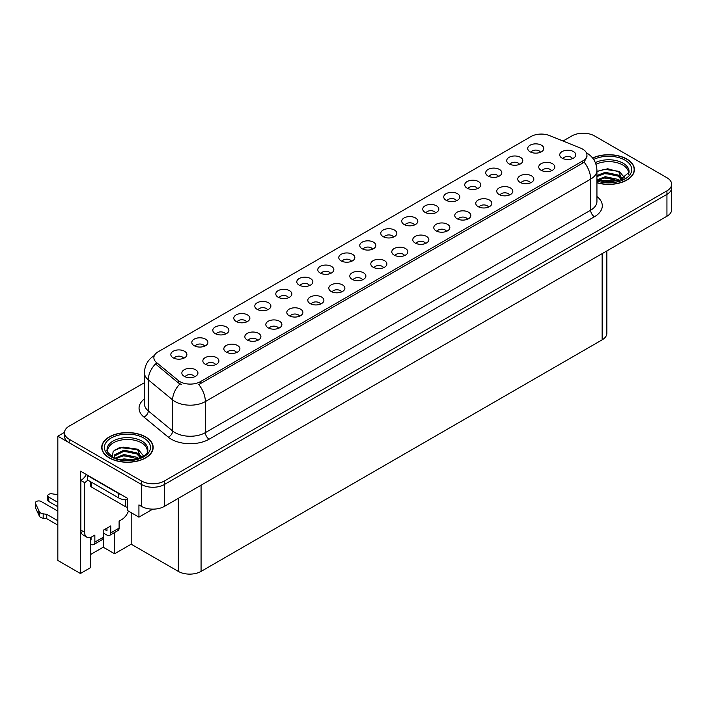 <?xml version="1.0" encoding="UTF-8"?>
<svg xmlns="http://www.w3.org/2000/svg" width="707" height="707" viewBox="0 0 707 707"><rect width="100%" height="100%" fill="white"/><g stroke="black" fill="none" stroke-linecap="round" stroke-linejoin="round"><path stroke-width="1.06" d="M267.546 309.825A4.825 2.784 0 0 0 266.247 308.473A4.825 2.784 0 0 0 261.502 307.766A4.825 2.784 0 0 0 258.135 309.825M268.527 302.782A8.042 4.64 0 0 0 258.223 302.269A8.042 4.64 0 0 0 255.563 308.031A8.042 4.64 0 0 0 257.154 309.348A8.042 4.64 0 0 0 270.118 308.031A8.042 4.64 0 0 0 268.527 302.782M540.457 152.261A4.825 2.784 0 0 0 539.158 150.909A4.825 2.784 0 0 0 534.412 150.202A4.825 2.784 0 0 0 531.045 152.261M541.438 145.218A8.042 4.64 0 0 0 531.134 144.696A8.042 4.64 0 0 0 528.474 150.467A8.042 4.64 0 0 0 530.064 151.784A8.042 4.64 0 0 0 543.029 150.467A8.042 4.64 0 0 0 541.438 145.218M530.489 182.866A4.825 2.784 0 0 0 529.198 181.513A4.825 2.784 0 0 0 524.444 180.806A4.825 2.784 0 0 0 521.077 182.866M531.47 175.822A8.042 4.64 0 0 0 521.165 175.309A8.042 4.64 0 0 0 518.505 181.072A8.042 4.64 0 0 0 520.105 182.388A8.042 4.64 0 0 0 533.069 181.072A8.042 4.64 0 0 0 531.47 175.822M288.536 297.709A4.825 2.784 0 0 0 287.245 296.348A4.825 2.784 0 0 0 282.491 295.641A4.825 2.784 0 0 0 279.124 297.709M289.517 290.665A8.042 4.64 0 0 0 279.212 290.144A8.042 4.64 0 0 0 276.552 295.915A8.042 4.64 0 0 0 278.151 297.223A8.042 4.64 0 0 0 291.116 295.915A8.042 4.64 0 0 0 289.517 290.665M467.513 219.232A4.825 2.784 0 0 0 466.213 217.871A4.825 2.784 0 0 0 461.468 217.173A4.825 2.784 0 0 0 458.101 219.232M468.494 212.188A8.042 4.64 0 0 0 458.189 211.667A8.042 4.64 0 0 0 455.529 217.438A8.042 4.64 0 0 0 457.12 218.746A8.042 4.64 0 0 0 470.084 217.438A8.042 4.64 0 0 0 468.494 212.188M414.496 224.985A4.825 2.784 0 0 0 413.206 223.624A4.825 2.784 0 0 0 408.452 222.926A4.825 2.784 0 0 0 405.084 224.985M415.477 217.942A8.042 4.64 0 0 0 405.173 217.42A8.042 4.64 0 0 0 402.513 223.191A8.042 4.64 0 0 0 404.112 224.499A8.042 4.64 0 0 0 417.068 223.191A8.042 4.64 0 0 0 415.477 217.942M341.552 291.956A4.825 2.784 0 0 0 340.253 290.595A4.825 2.784 0 0 0 335.507 289.888A4.825 2.784 0 0 0 332.14 291.956M342.533 284.912A8.042 4.64 0 0 0 332.228 284.391A8.042 4.64 0 0 0 329.568 290.162A8.042 4.64 0 0 0 331.159 291.47A8.042 4.64 0 0 0 344.123 290.162A8.042 4.64 0 0 0 342.533 284.912M477.481 188.628A4.825 2.784 0 0 0 476.182 187.267A4.825 2.784 0 0 0 471.428 186.56A4.825 2.784 0 0 0 468.069 188.628M478.453 181.575A8.042 4.64 0 0 0 468.158 181.063A8.042 4.64 0 0 0 465.489 186.834A8.042 4.64 0 0 0 467.088 188.142A8.042 4.64 0 0 0 480.053 186.834A8.042 4.64 0 0 0 478.453 181.575M404.528 255.589A4.825 2.784 0 0 0 403.237 254.237A4.825 2.784 0 0 0 398.483 253.53A4.825 2.784 0 0 0 395.125 255.589M405.509 248.546A8.042 4.64 0 0 0 395.213 248.033A8.042 4.64 0 0 0 392.544 253.795A8.042 4.64 0 0 0 394.144 255.112A8.042 4.64 0 0 0 407.108 253.795A8.042 4.64 0 0 0 405.509 248.546M435.494 212.86A4.825 2.784 0 0 0 434.195 211.508A4.825 2.784 0 0 0 429.441 210.801A4.825 2.784 0 0 0 426.082 212.86M436.466 205.817A8.042 4.64 0 0 0 426.171 205.304A8.042 4.64 0 0 0 423.511 211.066A8.042 4.64 0 0 0 425.101 212.383A8.042 4.64 0 0 0 438.066 211.066A8.042 4.64 0 0 0 436.466 205.817M362.541 279.831A4.825 2.784 0 0 0 361.25 278.478A4.825 2.784 0 0 0 356.496 277.771A4.825 2.784 0 0 0 353.138 279.831M363.522 272.787A8.042 4.64 0 0 0 353.226 272.275A8.042 4.64 0 0 0 350.557 278.037A8.042 4.64 0 0 0 352.157 279.353A8.042 4.64 0 0 0 365.121 278.037A8.042 4.64 0 0 0 363.522 272.787M498.47 176.503A4.825 2.784 0 0 0 497.18 175.15A4.825 2.784 0 0 0 492.426 174.443A4.825 2.784 0 0 0 489.058 176.503M499.451 169.459A8.042 4.64 0 0 0 489.147 168.938A8.042 4.64 0 0 0 486.487 174.709A8.042 4.64 0 0 0 488.077 176.025A8.042 4.64 0 0 0 501.042 174.709A8.042 4.64 0 0 0 499.451 169.459M425.526 243.473A4.825 2.784 0 0 0 424.227 242.112A4.825 2.784 0 0 0 419.481 241.405A4.825 2.784 0 0 0 416.114 243.473M426.507 236.43A8.042 4.64 0 0 0 416.202 235.908A8.042 4.64 0 0 0 413.542 241.679A8.042 4.64 0 0 0 415.133 242.987A8.042 4.64 0 0 0 428.097 241.679A8.042 4.64 0 0 0 426.507 236.43M204.562 346.191A4.825 2.784 0 0 0 203.271 344.83A4.825 2.784 0 0 0 198.517 344.123A4.825 2.784 0 0 0 195.159 346.191M205.543 339.148A8.042 4.64 0 0 0 195.247 338.626A8.042 4.64 0 0 0 192.578 344.397A8.042 4.64 0 0 0 194.178 345.705A8.042 4.64 0 0 0 207.142 344.397A8.042 4.64 0 0 0 205.543 339.148M309.533 285.584A4.825 2.784 0 0 0 308.234 284.232A4.825 2.784 0 0 0 303.489 283.525A4.825 2.784 0 0 0 300.122 285.584M310.506 278.54A8.042 4.64 0 0 0 300.21 278.028A8.042 4.64 0 0 0 297.55 283.79A8.042 4.64 0 0 0 299.141 285.107A8.042 4.64 0 0 0 312.105 283.79A8.042 4.64 0 0 0 310.506 278.54M215.591 364.679A4.825 2.784 0 0 0 214.301 363.318A4.825 2.784 0 0 0 209.546 362.611A4.825 2.784 0 0 0 206.179 364.679M216.572 357.627A8.042 4.64 0 0 0 206.267 357.115A8.042 4.64 0 0 0 203.607 362.885A8.042 4.64 0 0 0 205.207 364.193A8.042 4.64 0 0 0 218.163 362.885A8.042 4.64 0 0 0 216.572 357.627M372.509 249.226A4.825 2.784 0 0 0 371.219 247.865A4.825 2.784 0 0 0 366.465 247.167A4.825 2.784 0 0 0 363.098 249.226M373.49 242.183A8.042 4.64 0 0 0 363.186 241.661A8.042 4.64 0 0 0 360.526 247.432A8.042 4.64 0 0 0 362.125 248.74A8.042 4.64 0 0 0 375.081 247.432A8.042 4.64 0 0 0 373.49 242.183M257.578 340.438A4.825 2.784 0 0 0 256.288 339.077A4.825 2.784 0 0 0 251.533 338.37A4.825 2.784 0 0 0 248.166 340.438M258.559 333.386A8.042 4.64 0 0 0 248.254 332.873A8.042 4.64 0 0 0 245.594 338.644A8.042 4.64 0 0 0 247.185 339.952A8.042 4.64 0 0 0 260.149 338.644A8.042 4.64 0 0 0 258.559 333.386M320.554 304.072A4.825 2.784 0 0 0 319.264 302.72A4.825 2.784 0 0 0 314.509 302.013A4.825 2.784 0 0 0 311.151 304.072M321.535 297.028A8.042 4.64 0 0 0 311.239 296.507A8.042 4.64 0 0 0 308.57 302.278A8.042 4.64 0 0 0 310.17 303.595A8.042 4.64 0 0 0 323.134 302.278A8.042 4.64 0 0 0 321.535 297.028M393.507 237.101A4.825 2.784 0 0 0 392.208 235.749A4.825 2.784 0 0 0 387.454 235.042A4.825 2.784 0 0 0 384.095 237.101M394.479 230.058A8.042 4.64 0 0 0 384.184 229.545A8.042 4.64 0 0 0 381.524 235.307A8.042 4.64 0 0 0 383.114 236.624A8.042 4.64 0 0 0 396.079 235.307A8.042 4.64 0 0 0 394.479 230.058M278.576 328.313A4.825 2.784 0 0 0 277.277 326.961A4.825 2.784 0 0 0 272.522 326.254A4.825 2.784 0 0 0 269.164 328.313M279.548 321.27A8.042 4.64 0 0 0 269.252 320.748A8.042 4.64 0 0 0 266.583 326.519A8.042 4.64 0 0 0 268.183 327.836A8.042 4.64 0 0 0 281.147 326.519A8.042 4.64 0 0 0 279.548 321.27M456.483 200.744A4.825 2.784 0 0 0 455.193 199.392A4.825 2.784 0 0 0 450.439 198.685A4.825 2.784 0 0 0 447.071 200.744M457.464 193.7A8.042 4.64 0 0 0 447.16 193.179A8.042 4.64 0 0 0 444.5 198.95A8.042 4.64 0 0 0 446.09 200.267A8.042 4.64 0 0 0 459.055 198.95A8.042 4.64 0 0 0 457.464 193.7M383.539 267.714A4.825 2.784 0 0 0 382.24 266.353A4.825 2.784 0 0 0 377.494 265.646A4.825 2.784 0 0 0 374.127 267.714M384.52 260.671A8.042 4.64 0 0 0 374.215 260.149A8.042 4.64 0 0 0 371.555 265.92A8.042 4.64 0 0 0 373.146 267.228A8.042 4.64 0 0 0 386.11 265.92A8.042 4.64 0 0 0 384.52 260.671M330.523 273.468A4.825 2.784 0 0 0 329.232 272.107A4.825 2.784 0 0 0 324.478 271.4A4.825 2.784 0 0 0 321.111 273.468M331.503 266.424A8.042 4.64 0 0 0 321.199 265.903A8.042 4.64 0 0 0 318.539 271.674A8.042 4.64 0 0 0 320.138 272.982A8.042 4.64 0 0 0 333.094 271.674A8.042 4.64 0 0 0 331.503 266.424M551.487 170.749A4.825 2.784 0 0 0 550.187 169.397A4.825 2.784 0 0 0 545.442 168.69A4.825 2.784 0 0 0 542.075 170.749M552.467 163.706A8.042 4.64 0 0 0 542.163 163.184A8.042 4.64 0 0 0 539.503 168.955A8.042 4.64 0 0 0 541.094 170.272A8.042 4.64 0 0 0 554.058 168.955A8.042 4.64 0 0 0 552.467 163.706M299.565 316.197A4.825 2.784 0 0 0 298.274 314.836A4.825 2.784 0 0 0 293.52 314.129A4.825 2.784 0 0 0 290.153 316.197M300.546 309.145A8.042 4.64 0 0 0 290.241 308.632A8.042 4.64 0 0 0 287.581 314.403A8.042 4.64 0 0 0 289.172 315.711A8.042 4.64 0 0 0 302.136 314.403A8.042 4.64 0 0 0 300.546 309.145M183.573 358.308A4.825 2.784 0 0 0 182.273 356.955A4.825 2.784 0 0 0 177.528 356.248A4.825 2.784 0 0 0 174.161 358.308M184.554 351.264A8.042 4.64 0 0 0 174.249 350.743A8.042 4.64 0 0 0 171.589 356.514A8.042 4.64 0 0 0 173.18 357.83A8.042 4.64 0 0 0 186.144 356.514A8.042 4.64 0 0 0 184.554 351.264M246.549 321.95A4.825 2.784 0 0 0 245.258 320.589A4.825 2.784 0 0 0 240.504 319.882A4.825 2.784 0 0 0 237.137 321.95M247.53 314.907A8.042 4.64 0 0 0 237.225 314.385A8.042 4.64 0 0 0 234.565 320.156A8.042 4.64 0 0 0 236.165 321.464A8.042 4.64 0 0 0 249.129 320.156A8.042 4.64 0 0 0 247.53 314.907M194.602 376.796A4.825 2.784 0 0 0 193.303 375.435A4.825 2.784 0 0 0 188.548 374.737A4.825 2.784 0 0 0 185.19 376.796M195.574 369.752A8.042 4.64 0 0 0 185.278 369.231A8.042 4.64 0 0 0 182.618 375.002A8.042 4.64 0 0 0 184.209 376.318A8.042 4.64 0 0 0 197.173 375.002A8.042 4.64 0 0 0 195.574 369.752M572.476 158.633A4.825 2.784 0 0 0 571.185 157.272A4.825 2.784 0 0 0 566.431 156.565A4.825 2.784 0 0 0 563.064 158.633M573.457 151.581A8.042 4.64 0 0 0 563.152 151.068A8.042 4.64 0 0 0 560.492 156.839A8.042 4.64 0 0 0 562.092 158.147A8.042 4.64 0 0 0 575.047 156.839A8.042 4.64 0 0 0 573.457 151.581M351.52 261.343A4.825 2.784 0 0 0 350.221 259.99A4.825 2.784 0 0 0 345.476 259.283A4.825 2.784 0 0 0 342.108 261.343M352.493 254.299A8.042 4.64 0 0 0 342.197 253.786A8.042 4.64 0 0 0 339.537 259.549A8.042 4.64 0 0 0 341.127 260.865A8.042 4.64 0 0 0 354.092 259.549A8.042 4.64 0 0 0 352.493 254.299M236.589 352.554A4.825 2.784 0 0 0 235.29 351.202A4.825 2.784 0 0 0 230.535 350.495A4.825 2.784 0 0 0 227.177 352.554M237.561 345.511A8.042 4.64 0 0 0 227.265 344.989A8.042 4.64 0 0 0 224.596 350.76A8.042 4.64 0 0 0 226.196 352.077A8.042 4.64 0 0 0 239.16 350.76A8.042 4.64 0 0 0 237.561 345.511M519.459 164.386A4.825 2.784 0 0 0 518.169 163.025A4.825 2.784 0 0 0 513.415 162.318A4.825 2.784 0 0 0 510.056 164.386M520.44 157.334A8.042 4.64 0 0 0 510.145 156.821A8.042 4.64 0 0 0 507.476 162.592A8.042 4.64 0 0 0 509.075 163.9A8.042 4.64 0 0 0 522.04 162.592A8.042 4.64 0 0 0 520.44 157.334M446.515 231.348A4.825 2.784 0 0 0 445.224 229.996A4.825 2.784 0 0 0 440.47 229.289A4.825 2.784 0 0 0 437.112 231.348M447.496 224.305A8.042 4.64 0 0 0 437.2 223.792A8.042 4.64 0 0 0 434.531 229.554A8.042 4.64 0 0 0 436.131 230.871A8.042 4.64 0 0 0 449.095 229.554A8.042 4.64 0 0 0 447.496 224.305M225.56 334.066A4.825 2.784 0 0 0 224.26 332.714A4.825 2.784 0 0 0 219.515 332.007A4.825 2.784 0 0 0 216.148 334.066M226.54 327.023A8.042 4.64 0 0 0 216.236 326.501A8.042 4.64 0 0 0 213.576 332.272A8.042 4.64 0 0 0 215.167 333.589A8.042 4.64 0 0 0 228.131 332.272A8.042 4.64 0 0 0 226.54 327.023M509.5 194.991A4.825 2.784 0 0 0 508.2 193.63A4.825 2.784 0 0 0 503.455 192.931A4.825 2.784 0 0 0 500.088 194.991M510.481 187.947A8.042 4.64 0 0 0 500.176 187.426A8.042 4.64 0 0 0 497.516 193.197A8.042 4.64 0 0 0 499.107 194.505A8.042 4.64 0 0 0 512.071 193.197A8.042 4.64 0 0 0 510.481 187.947M488.502 207.107A4.825 2.784 0 0 0 487.211 205.755A4.825 2.784 0 0 0 482.457 205.048A4.825 2.784 0 0 0 479.099 207.107M489.483 200.063A8.042 4.64 0 0 0 479.187 199.551A8.042 4.64 0 0 0 476.518 205.313A8.042 4.64 0 0 0 478.118 206.63A8.042 4.64 0 0 0 491.082 205.313A8.042 4.64 0 0 0 489.483 200.063M582.701 149.133A14.467 8.351 0 0 0 580.774 148.196L549.569 135.585A14.467 8.351 0 0 0 531.037 136.522L158.121 351.821A14.467 8.351 0 0 0 153.879 357.733A14.467 8.351 0 0 0 156.494 362.523L178.341 380.534A14.467 8.351 0 0 0 200.426 381.656L582.701 160.949A14.467 8.351 0 0 0 586.943 155.045A14.467 8.351 0 0 0 582.701 149.133M583.805 133.234L582.586 133.234M64.505 432.339L57.833 436.192L141.577 484.542A16.075 9.279 0 0 0 164.316 484.542L666.94 194.354A16.075 9.279 0 0 0 671.65 187.797A16.075 9.279 0 0 1 666.94 194.354L164.316 484.542A16.075 9.279 0 0 1 141.577 484.542L69.198 442.759A16.075 9.279 0 0 1 64.496 436.192L64.496 432.693A16.075 9.279 0 0 0 69.198 439.259L141.577 481.043A16.075 9.279 0 0 0 164.316 481.043L666.94 190.855A16.075 9.279 0 0 0 671.65 184.288A16.075 9.279 0 0 0 666.94 177.731L594.56 135.938A16.075 9.279 0 0 0 571.83 135.938L563.028 141.02M90.346 537.444L90.346 567.774L80.421 573.501L80.421 471.109L127.331 498.196L127.331 510.445L138.925 517.144L138.925 504.895L141.577 506.424A16.075 9.279 0 0 0 164.316 506.424L666.94 216.236A16.075 9.279 0 0 0 671.65 209.67L671.65 184.288M152.783 509.137L138.925 517.144M80.421 573.501L57.833 560.465L57.833 436.192M606.853 250.923L606.853 333.28A16.075 9.279 180 0 1 602.143 339.846L201.071 571.406A16.075 9.279 180 0 1 178.332 571.406L131.193 544.187L131.193 512.681M131.193 544.187L114.596 553.767L114.596 532.521M90.346 554.642L103.231 547.209L114.596 553.767M103.231 547.209L103.231 532.937M596.938 182.777A25.726 14.847 0 0 0 634.418 169.565A25.726 14.847 0 0 0 626.888 159.066A25.726 14.847 0 0 0 592.581 157.997M145.633 436.917A25.726 14.847 0 0 0 117.601 433.7A25.726 14.847 0 0 0 101.72 447.416A25.726 14.847 0 0 0 109.258 457.915A25.726 14.847 0 0 0 137.291 461.141A25.726 14.847 0 0 0 153.172 447.416A25.726 14.847 0 0 0 145.633 436.917M586.943 155.045L586.943 156.813L584.106 162.115L582.701 163.131L198.8 384.564A18.753 10.826 60 0 1 205.357 401.558A21.44 12.373 180 0 1 175.036 401.558A21.44 12.373 180 0 1 172.641 399.906L148.293 379.836A21.44 12.373 180 0 1 144.414 372.739L144.414 403.803A21.44 12.373 0 0 0 148.293 410.9L172.641 430.978A21.44 12.373 0 0 0 175.036 432.631A21.44 12.373 0 0 0 205.357 432.631L590.663 210.173A21.44 12.373 0 0 0 596.938 201.424L596.938 170.352A21.44 12.373 180 0 1 590.663 179.11A18.753 10.826 -120 0 0 584.106 162.115M181.593 384.564L178.341 382.92L155.522 363.919A18.753 12.549 129.5 0 0 148.293 379.836L148.293 410.9A5.356 3.588 -50.5 0 1 143.901 417.05A26.795 15.466 180 0 1 144.414 398.898M144.414 382.708L69.198 426.127A16.075 9.279 0 0 0 64.496 432.693M128.444 511.09A10.72 6.186 -60 0 1 121.763 519.574L119.103 521.103L119.103 528.102L110.769 532.919A5.356 3.093 60 0 1 109.665 535.376A5.356 3.093 60 0 1 106.978 535.111L103.195 532.919M57.833 506.733L48.774 501.502L48.774 497.127L57.833 502.359M110.769 532.919L110.769 525.92L103.195 530.294L103.195 537.293L94.853 542.11L94.853 535.111L92.202 536.64A10.72 6.186 -60 0 1 86.846 537.17A10.72 6.186 -60 0 1 84.628 532.265L84.628 482.642L80.837 480.451A10.72 6.186 120 0 0 86.342 474.53M104.707 529.419L106.978 530.727L106.978 528.102M121.153 494.635A10.72 6.186 180 0 1 118.732 493.583L87.659 475.643A10.72 6.186 0 0 0 87.977 475.475M87.659 475.643L87.659 480.018L118.732 497.958A10.72 6.186 0 0 0 127.331 499.743M86.846 537.17L83.055 534.978A10.72 6.186 -60 0 1 80.837 530.073L80.837 480.451M87.739 480.071A10.72 6.186 -60 0 1 84.628 482.642M90.346 539.503L91.062 539.918L91.062 537.196M57.833 525.107L46.75 518.708L46.75 514.334L57.833 520.732M94.853 542.11A5.356 3.093 60 0 1 93.748 544.558A5.356 3.093 60 0 1 91.062 544.293L90.346 543.877M57.833 511.108L41.192 501.502A3.42 1.98 180 0 0 37.462 501.069A3.42 1.98 180 0 0 35.35 502.898A3.42 1.98 180 0 0 35.465 503.411L39.53 512.036A5.356 3.093 0 0 0 43.18 513.83L46.75 514.334M46.75 518.708L43.18 518.204L43.18 513.83M39.53 512.036L39.53 516.41L35.465 507.785A3.42 1.98 0 0 1 35.35 507.273L35.35 502.898M39.53 516.41A5.356 3.093 0 0 0 43.18 518.204M93.748 544.558L102.082 539.75A5.356 3.093 -120 0 0 103.195 537.293M38.805 510.604L38.805 514.988M109.665 535.376L117.998 530.559A5.356 3.093 -120 0 0 119.103 528.102M48.774 497.127A3.42 1.98 180 0 1 47.767 495.722A3.42 1.98 180 0 1 52.079 493.822L57.833 494.706M47.767 495.722L47.767 500.105A3.42 1.98 0 0 0 48.774 501.502M595.983 164.289A19.831 11.445 180 0 1 622.717 164.978A19.831 11.445 180 0 1 628.408 174.311M622.133 179.631L618.775 171.81L607.746 168.77L596.938 171.368M592.696 158.138A25.452 14.697 180 0 1 626.694 159.172A25.452 14.697 180 0 1 634.152 169.565A25.452 14.697 180 0 1 596.938 182.6M601.772 181.717L605.227 181.054L614.215 181.964M604.918 182.185L611.025 182.309M596.938 179.878L605.227 176.679L618.174 179.41L619.73 180.612M597.442 180.532L605.227 177.775L618.784 180.93M596.938 175.504L605.227 172.305L618.174 175.036L621.93 179.728M596.938 176.6L605.227 173.401L618.174 176.131L621.603 179.878M596.938 171.518L604.476 169.318L617.644 171.138M618.837 171.695L620.225 172.49L624.802 178.12M600.57 174.452L604.476 173.701L614.949 174.558M620.499 177.042L623.008 179.198M600.57 178.827L604.476 178.076L614.949 178.933M606.314 182.309L609.717 182.371M619.076 171.28L624.9 178.049M618.961 175.592L623.318 179.03M107.729 452.162A19.831 11.445 180 0 1 118.873 440.594A19.831 11.445 180 0 1 141.462 442.821A19.831 11.445 180 0 1 147.153 452.162M140.879 457.482L137.52 449.661L119.633 447.522L113.208 451.331L112.28 456.572M145.448 437.023A25.452 14.697 180 0 1 152.898 447.416A25.452 14.697 180 0 1 137.185 460.999A25.452 14.697 180 0 1 109.444 457.809A25.452 14.697 180 0 1 101.985 447.416A25.452 14.697 180 0 1 117.707 433.842A25.452 14.697 180 0 1 145.448 437.023M120.517 459.568L123.972 458.905L132.96 459.815M123.663 460.036L129.779 460.16M115.347 458.065L123.972 454.53L136.919 457.261L138.475 458.463M116.187 458.383L123.972 455.626L137.529 458.772M114.136 457.544L114.499 454.893L123.972 450.156L136.919 452.887L140.675 457.579M114.083 457.27L114.499 455.988L123.972 451.252L136.919 453.982L140.348 457.729M90.664 481.75L90.664 485.921A2.678 1.547 0 0 0 91.442 487.017L125.546 506.707A2.678 1.547 0 0 0 127.331 507.158M114.251 450.262L123.221 447.169L136.389 448.989M137.582 449.546L138.97 450.332L143.548 455.971M119.315 452.303L123.221 451.543L133.694 452.409M139.244 454.893L141.754 457.049M119.315 456.678L123.221 455.927L133.694 456.784M125.059 460.151L128.462 460.213M137.821 449.131L143.645 455.9M137.706 453.443L142.063 456.881M666.94 216.236L666.94 190.855M164.316 506.424L164.316 481.043M141.577 506.424L141.577 481.043M201.071 571.406L201.071 485.205M602.143 339.846L602.143 253.645M178.332 571.406L178.332 498.329M156.494 362.523L156.494 364.909M178.341 380.534L178.341 382.92M200.426 381.656L200.426 383.83M582.701 160.949L582.701 163.131M209.139 439.188A5.356 3.093 60 0 1 205.357 432.631L205.357 401.558L590.663 179.11L590.663 210.173A5.356 3.093 60 0 0 594.446 216.74L209.139 439.188A26.795 15.466 180 0 1 171.253 439.188A26.795 15.466 180 0 1 168.248 437.129L143.901 417.05M179.94 383.919A18.753 12.549 129.5 0 0 172.641 399.906L172.641 430.978A5.356 3.588 -50.5 0 1 168.248 437.129M596.938 196.519A26.795 15.466 180 0 1 594.446 216.74M69.198 439.259L69.198 442.759M118.732 493.583L118.732 497.958M84.628 532.265L80.837 530.073M35.465 503.411L35.465 507.785M595.365 162.637A20.379 11.763 180 0 1 623.106 163.22A20.379 11.763 180 0 1 629.027 172.375L618.652 180.965L596.938 180.347M593.668 159.482A23.048 13.3 180 0 1 624.997 160.162A23.048 13.3 180 0 1 626.897 177.731A23.048 13.3 180 0 1 596.938 181.01M107.119 450.226A20.379 11.763 180 0 1 118.979 438.685A20.379 11.763 180 0 1 141.851 441.062A20.379 11.763 180 0 1 147.772 450.226C149.628 457.111 124.335 464.87 112.493 456.695C107.915 452.851 106.13 450.695 107.119 450.226M143.742 438.013A23.048 13.3 180 0 1 143.742 456.828A23.048 13.3 180 0 1 111.149 456.828A23.048 13.3 180 0 1 111.149 438.013A23.048 13.3 180 0 1 143.742 438.013M125.546 506.707L125.546 499.752M91.442 487.017L91.442 482.209M596.938 170.352C596.575 162.645 593.191 156.866 586.775 153.021L586.421 152.818M154.577 355.4C148.17 359.253 144.776 365.024 144.414 372.739M634.152 169.565L634.152 171.704M152.898 447.416L152.898 449.555M101.985 447.416L101.985 449.555"/></g></svg>
